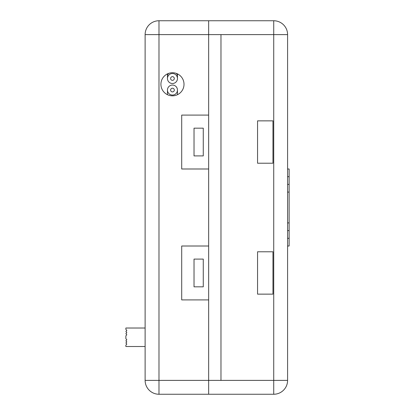 <?xml version="1.0" encoding="UTF-8"?>
<svg xmlns="http://www.w3.org/2000/svg" width="415" height="415" viewBox="0 0 415 415"><rect width="100%" height="100%" fill="white"/><g stroke="black" fill="none" stroke-linecap="round" stroke-linejoin="round"><path stroke-width="0.62" d="M145.12 346.504L125.87 346.504L125.87 345.156L126.829 344.077L125.87 342.998L126.829 341.924L125.87 340.845L126.829 339.766L125.87 338.687L125.87 335.839L126.829 334.76L125.87 333.681L126.829 332.602L125.87 331.523L126.829 330.449L125.87 329.37L125.87 328.021L145.12 328.021M184.011 84.281A11.553 11.553 0 0 0 172.458 72.734A11.553 11.553 0 0 0 160.911 84.281A11.553 11.553 0 0 0 172.458 95.834A11.553 11.553 0 0 0 184.011 84.281M208.657 168.993L181.703 168.993L181.703 115.09L181.703 168.993L208.657 168.993M208.657 115.09L181.703 115.09L208.657 115.09M208.657 299.91L181.703 299.91L208.657 299.91M181.703 246.007L181.703 299.91L181.703 246.007L208.657 246.007L181.703 246.007M273.729 20.75A13.861 13.861 0 0 1 287.59 34.611L287.59 380.389L208.657 380.389L208.657 394.25L273.729 394.25L273.729 20.75L208.657 20.75L208.657 394.25L158.981 394.25A13.861 13.861 0 0 1 145.12 380.389L145.12 34.611A13.861 13.861 0 0 1 158.981 20.75L158.981 394.25M220.977 380.389L220.977 34.611L208.657 34.611L208.657 20.75L158.981 20.75M203.267 259.095L194.023 259.095L194.023 286.822L203.267 286.822L194.023 286.822L194.023 259.095L203.267 259.095L203.267 286.822L203.267 259.095M203.267 128.178L194.023 128.178L194.023 155.905L194.023 128.178L203.267 128.178L203.267 155.905L194.023 155.905L203.267 155.905L203.267 128.178M273.729 394.25A13.861 13.861 0 0 0 287.59 380.389A13.861 13.861 0 0 1 273.729 394.25M272.961 163.22L272.961 120.864L257.554 120.864L257.554 163.22L272.961 163.22M272.961 251.781L257.554 251.781L257.554 294.136L272.961 294.136L272.961 251.781M287.59 222.902L289.131 222.902L289.131 168.993L287.59 168.993M289.131 222.902L289.131 246.007L287.59 246.007M289.131 192.098L287.59 192.098M289.131 230.605L287.59 230.605M289.131 184.395L287.59 184.395M289.131 238.303L287.59 238.303M289.131 176.697L287.59 176.697M172.458 95.066A5.006 5.006 0 0 0 177.464 90.06A5.006 5.006 0 0 0 172.458 85.054A5.006 5.006 0 0 0 167.453 90.06A5.006 5.006 0 0 0 172.458 95.066M172.458 83.514A5.006 5.006 0 0 0 177.464 78.508A5.006 5.006 0 0 0 172.458 73.502A5.006 5.006 0 0 0 167.453 78.508A5.006 5.006 0 0 0 172.458 83.514M172.458 91.907A1.847 1.847 0 0 0 174.31 90.06A1.847 1.847 0 0 0 172.458 88.213A1.847 1.847 0 0 0 170.612 90.06A1.847 1.847 0 0 0 172.458 91.907M172.458 80.354A1.847 1.847 0 0 0 174.31 78.508A1.847 1.847 0 0 0 172.458 76.661A1.847 1.847 0 0 0 170.612 78.508A1.847 1.847 0 0 0 172.458 80.354M208.657 34.611L145.12 34.611M208.657 380.389L145.12 380.389M287.59 34.611L220.977 34.611M168.599 73.398A5.006 4.524 180 0 0 167.453 76.272L167.453 78.508M177.464 73.875L177.464 76.272A5.006 4.524 180 0 0 176.323 73.398M177.464 94.693L177.464 90.06M167.453 94.693L167.453 90.06M177.464 76.272L177.464 78.508M167.453 73.875L167.453 76.272"/></g></svg>
